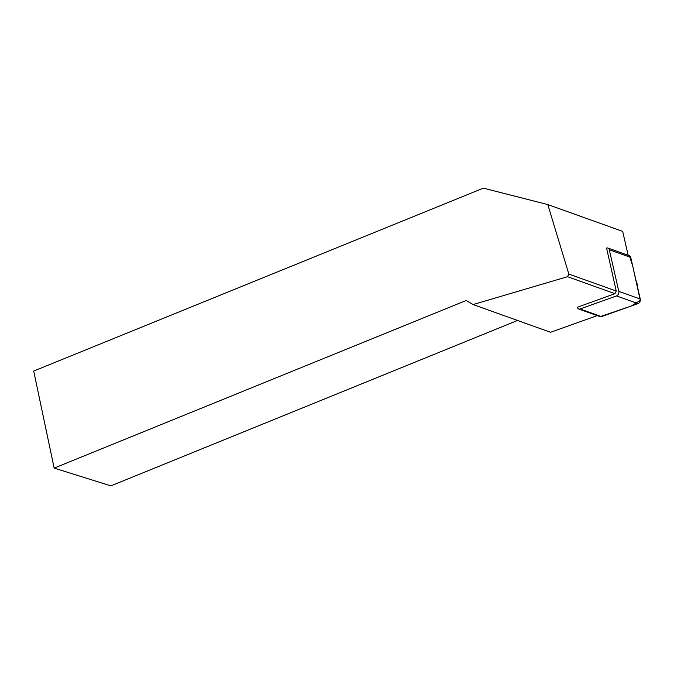 <?xml version="1.0" encoding="UTF-8"?>
<svg xmlns="http://www.w3.org/2000/svg" width="674" height="674" viewBox="0 0 674 674"><rect width="100%" height="100%" fill="white"/><g stroke="black" fill="none" stroke-linecap="round" stroke-linejoin="round"><path stroke-width="1.01" d="M616.238 291.033L614.941 293.67L577.315 307.277A3.353 2.46 -70.3 0 0 578.68 308.987A3.353 2.46 -70.3 0 0 580.036 308.97L616.533 295.937A3.353 2.46 -70.3 0 0 618.799 291.353L609.296 249.759A3.353 2.46 -70.3 0 0 607.94 248.049A3.353 2.46 -70.3 0 0 606.583 248.074L616.238 291.033L568.839 274.065L547.794 204.576L622.683 231.384L628.134 255.278M630.746 257.434L640.249 299.029A3.353 2.46 109.7 0 1 637.983 303.612L601.478 316.645A3.353 2.46 109.7 0 1 600.121 316.67L631.353 305.979L640.3 300.368L632.768 266.297L629.381 255.724A3.353 2.46 109.7 0 1 630.746 257.434L609.296 249.759M597.206 315.626L550.548 332.282L473.089 304.555L567.533 276.702L568.839 274.065M473.089 304.555L466.181 300.503L54.156 468.11L33.7 371.054L483.384 188.139L547.794 204.576M54.156 468.11L110.898 485.861L517.522 320.462M614.941 293.67L567.533 276.702M637.452 286.779A15.106 11.087 -70.3 0 0 636.071 280.763M618.799 291.353L640.249 299.029M580.036 308.97L601.478 316.645M637.983 303.612L616.533 295.937M578.68 308.987L600.121 316.67M607.94 248.049L629.39 255.724"/></g></svg>
